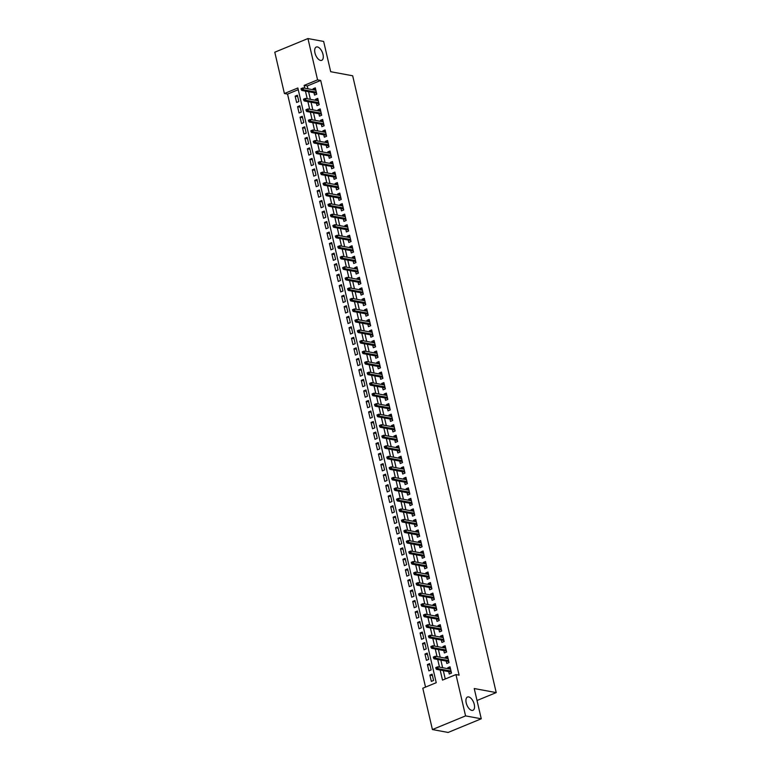 <?xml version="1.0" encoding="UTF-8"?>
<svg xmlns="http://www.w3.org/2000/svg" width="771" height="771" viewBox="0 0 771 771"><rect width="100%" height="100%" fill="white"/><g stroke="black" fill="none" stroke-linecap="round" stroke-linejoin="round"><path stroke-width="1.16" d="M320.553 60.417A7.18 3.614 -112.4 0 1 315.262 54.009A7.18 3.614 -112.4 0 1 316.255 47.05A7.18 3.614 -112.4 0 1 317.421 46.944A7.18 3.614 -112.4 0 1 322.712 53.363A7.18 3.614 -112.4 0 1 321.719 60.321A7.18 3.614 -112.4 0 1 320.553 60.417M471.804 710.399A7.18 3.614 -112.4 0 1 466.513 703.981A7.18 3.614 -112.4 0 1 467.505 697.023A7.18 3.614 -112.4 0 1 468.672 696.926A7.18 3.614 -112.4 0 1 473.963 703.335A7.18 3.614 -112.4 0 1 472.97 710.293A7.18 3.614 -112.4 0 1 471.804 710.399M307.947 38.55L323.647 41.451L330.692 71.713L352.675 75.78L496.216 692.599L474.232 688.532L481.268 718.794L448.115 732.45L432.415 729.549L422.797 688.233L436.241 682.692L297.847 87.981L284.403 93.522L274.784 52.206L307.947 38.55L317.565 79.866L304.121 85.398L304.776 88.212M298.242 89.696L287.544 94.101L425.534 687.106M287.544 94.101L284.403 93.522M313.98 92.693L314.539 95.093L316.775 94.168L315.31 87.855L313.065 88.781L313.305 89.793M316.428 103.218L316.987 105.617L319.223 104.702L317.758 98.38L315.512 99.305L315.753 100.317M318.876 113.742L319.435 116.151L321.68 115.226L320.206 108.913L317.97 109.829L318.201 110.841M321.324 124.266L321.883 126.675L324.128 125.75L322.654 119.438L320.418 120.353L320.649 121.365M323.772 134.79L324.331 137.199L326.576 136.274L325.102 129.962L322.866 130.887L323.097 131.889M326.22 145.314L326.788 147.724L329.024 146.798L327.559 140.486L325.314 141.411L325.545 142.423M328.677 155.848L329.236 158.248L331.472 157.332L330.007 151.01L327.762 151.935L328.003 152.947M331.125 166.372L331.684 168.772L333.92 167.856L332.455 161.534L330.21 162.459L330.451 163.471M333.573 176.896L334.132 179.306L336.378 178.38L334.903 172.068L332.667 172.983L332.899 173.995M336.021 187.42L336.58 189.83L338.826 188.905L337.351 182.592L335.115 183.517L335.346 184.52M338.469 197.945L339.028 200.354L341.274 199.429L339.799 193.116L337.563 194.041L337.794 195.044M340.917 208.478L341.486 210.878L343.721 209.953L342.247 203.64L340.011 204.566L340.242 205.578M343.374 219.003L343.933 221.402L346.169 220.487L344.704 214.165L342.459 215.09L342.7 216.102M345.822 229.527L346.381 231.936L348.617 231.011L347.152 224.698L344.907 225.614L345.148 226.626M348.27 240.051L348.829 242.46L351.065 241.535L349.6 235.222L347.355 236.138L347.596 237.15M350.718 250.575L351.277 252.984L353.523 252.059L352.048 245.747L349.812 246.672L350.044 247.674M353.166 261.099L353.725 263.509L355.971 262.583L354.496 256.271L352.26 257.196L352.492 258.198M355.614 271.633L356.173 274.033L358.419 273.117L356.944 266.795L354.708 267.72L354.939 268.732M358.072 282.157L358.631 284.557L360.867 283.641L359.402 277.319L357.156 278.244L357.387 279.256M360.52 292.681L361.079 295.091L363.314 294.165L361.85 287.853L359.604 288.768L359.845 289.78M362.968 303.205L363.526 305.615L365.762 304.69L364.298 298.377L362.052 299.302L362.293 300.305M365.415 313.73L365.974 316.139L368.22 315.214L366.745 308.901L364.51 309.826L364.741 310.829M367.863 324.263L368.422 326.663L370.668 325.738L369.193 319.425L366.957 320.35L367.189 321.362M370.311 334.787L370.87 337.187L373.116 336.272L371.641 329.949L369.405 330.875L369.637 331.887M372.759 345.312L373.328 347.721L375.564 346.796L374.099 340.483L371.853 341.399L372.085 342.411M375.217 355.836L375.776 358.245L378.012 357.32L376.547 351.007L374.301 351.923L374.542 352.935M377.665 366.36L378.224 368.769L380.46 367.844L378.995 361.532L376.749 362.457L376.99 363.459M380.113 376.884L380.672 379.293L382.917 378.368L381.443 372.056L379.207 372.981L379.438 373.983M382.561 387.418L383.12 389.818L385.365 388.902L383.891 382.58L381.655 383.505L381.886 384.517M385.008 397.942L385.567 400.342L387.813 399.426L386.338 393.104L384.103 394.029L384.334 395.041M387.456 408.466L388.025 410.876L390.261 409.95L388.796 403.638L386.55 404.553L386.782 405.565M389.914 418.99L390.473 421.4L392.709 420.474L391.244 414.162L388.998 415.087L389.239 416.089M392.362 429.514L392.921 431.924L395.157 430.999L393.692 424.686L391.446 425.611L391.687 426.614M394.81 440.048L395.369 442.448L397.605 441.523L396.14 435.21L393.894 436.135L394.135 437.147M397.258 450.572L397.817 452.972L400.062 452.057L398.588 445.734L396.352 446.66L396.583 447.672M399.706 461.097L400.265 463.506L402.51 462.581L401.036 456.259L398.8 457.184L399.031 458.196M402.154 471.621L402.713 474.03L404.958 473.105L403.484 466.792L401.248 467.708L401.479 468.72M404.611 482.145L405.17 484.554L407.406 483.629L405.941 477.316L403.696 478.242L403.927 479.244M407.059 492.669L407.618 495.078L409.854 494.153L408.389 487.841L406.144 488.766L406.384 489.768M409.507 503.203L410.066 505.603L412.302 504.687L410.837 498.365L408.591 499.29L408.832 500.302M411.955 513.727L412.514 516.127L414.759 515.211L413.285 508.889L411.049 509.814L411.28 510.826M414.403 524.251L414.962 526.66L417.207 525.735L415.733 519.423L413.497 520.338L413.728 521.35M416.851 534.775L417.41 537.185L419.655 536.259L418.181 529.947L415.945 530.862L416.176 531.874M419.299 545.299L419.867 547.709L422.103 546.784L420.638 540.471L418.393 541.396L418.624 542.398M421.756 555.824L422.315 558.233L424.551 557.308L423.086 550.995L420.841 551.92L421.082 552.932M424.204 566.357L424.763 568.757L426.999 567.841L425.534 561.519L423.289 562.445L423.53 563.456M426.652 576.881L427.211 579.291L429.457 578.366L427.982 572.043L425.746 572.969L425.978 573.981M429.1 587.406L429.659 589.815L431.905 588.89L430.43 582.577L428.194 583.493L428.425 584.505M431.548 597.93L432.107 600.339L434.352 599.414L432.878 593.101L430.642 594.027L430.873 595.029M433.996 608.454L434.565 610.863L436.8 609.938L435.336 603.626L433.09 604.551L433.321 605.553M436.453 618.988L437.012 621.387L439.248 620.462L437.783 614.15L435.538 615.075L435.779 616.087M438.901 629.512L439.46 631.912L441.696 630.996L440.231 624.674L437.986 625.599L438.227 626.611M441.349 640.036L441.908 642.445L444.144 641.52L442.679 635.208L440.443 636.123L440.675 637.135M443.797 650.56L444.356 652.97L446.602 652.044L445.127 645.732L442.891 646.647L443.123 647.659M446.245 661.084L446.804 663.494L449.05 662.568L447.575 656.256L445.339 657.181L445.571 658.183M432.425 675.56L429.861 675.088L431.336 681.4L433.572 680.475L432.107 674.162L429.861 675.088M429.977 665.036L427.413 664.563L428.878 670.876L431.124 669.951L429.649 663.638L427.413 664.563M427.529 654.512L424.966 654.03L426.43 660.352L428.676 659.427L427.201 653.114L424.966 654.03M425.081 643.978L422.518 643.506L423.983 649.828L426.228 648.903L424.754 642.58L422.518 643.506M422.633 633.454L420.06 632.981L421.535 639.294L423.771 638.378L422.306 632.056L420.06 632.981M420.185 622.929L417.612 622.457L419.087 628.77L421.323 627.845L419.858 621.532L417.612 622.457M417.728 612.405L415.164 611.933L416.639 618.246L418.875 617.32L417.41 611.008L415.164 611.933M415.28 601.881L412.716 601.399L414.191 607.721L416.427 606.796L414.952 600.484L412.716 601.399M412.832 591.357L410.268 590.875L411.733 597.197L413.979 596.272L412.504 589.96L410.268 590.875M410.384 580.823L407.82 580.351L409.285 586.664L411.531 585.748L410.056 579.426L407.82 580.351M407.936 570.299L405.373 569.827L406.837 576.139L409.083 575.224L407.608 568.902L405.373 569.827M405.488 559.775L402.915 559.303L404.389 565.615L406.625 564.69L405.16 558.377L402.915 559.303M403.031 549.251L400.467 548.779L401.942 555.091L404.177 554.166L402.713 547.853L400.467 548.779M400.583 538.727L398.019 538.245L399.494 544.567L401.73 543.642L400.265 537.329L398.019 538.245M398.135 528.193L395.571 527.721L397.036 534.043L399.282 533.118L397.807 526.795L395.571 527.721M395.687 517.669L393.123 517.196L394.588 523.509L396.834 522.593L395.359 516.271L393.123 517.196M393.239 507.145L390.675 506.672L392.14 512.985L394.386 512.06L392.911 505.747L390.675 506.672M390.791 496.62L388.218 496.148L389.692 502.461L391.928 501.535L390.463 495.223L388.218 496.148M388.333 486.096L385.77 485.614L387.244 491.937L389.48 491.011L388.015 484.699L385.77 485.614M385.885 475.572L383.322 475.09L384.796 481.412L387.032 480.487L385.567 474.175L383.322 475.09M383.438 465.038L380.874 464.566L382.339 470.879L384.584 469.963L383.11 463.641L380.874 464.566M380.99 454.514L378.426 454.042L379.891 460.354L382.137 459.439L380.662 453.117L378.426 454.042M378.542 443.99L375.978 443.518L377.443 449.83L379.689 448.905L378.214 442.593L375.978 443.518M376.094 433.466L373.521 432.994L374.995 439.306L377.231 438.381L375.766 432.068L373.521 432.994M373.646 422.942L371.073 422.46L372.547 428.782L374.783 427.857L373.318 421.544L371.073 422.46M371.188 412.408L368.625 411.936L370.099 418.258L372.335 417.333L370.87 411.01L368.625 411.936M368.74 401.884L366.177 401.412L367.642 407.724L369.887 406.809L368.413 400.486L366.177 401.412M366.292 391.36L363.729 390.887L365.194 397.2L367.439 396.275L365.965 389.962L363.729 390.887M363.845 380.835L361.281 380.363L362.746 386.676L364.991 385.751L363.517 379.438L361.281 380.363M361.397 370.311L358.833 369.839L360.298 376.152L362.543 375.226L361.069 368.914L358.833 369.839M358.949 359.787L356.375 359.305L357.85 365.627L360.086 364.702L358.621 358.39L356.375 359.305M356.491 349.253L353.928 348.781L355.402 355.094L357.638 354.178L356.173 347.856L353.928 348.781M354.043 338.729L351.48 338.257L352.954 344.57L355.19 343.654L353.725 337.332L351.48 338.257M351.595 328.205L349.032 327.733L350.497 334.045L352.742 333.12L351.268 326.808L349.032 327.733M349.147 317.681L346.584 317.209L348.049 323.521L350.294 322.596L348.82 316.283L346.584 317.209M346.699 307.157L344.136 306.675L345.601 312.997L347.846 312.072L346.372 305.759L344.136 306.675M344.251 296.623L341.678 296.151L343.153 302.473L345.389 301.548L343.924 295.235L341.678 296.151M341.794 286.099L339.23 285.627L340.705 291.939L342.941 291.024L341.476 284.701L339.23 285.627M339.346 275.575L336.782 275.102L338.257 281.415L340.493 280.49L339.028 274.177L336.782 275.102M336.898 265.051L334.335 264.578L335.799 270.891L338.045 269.966L336.57 263.653L334.335 264.578M334.45 254.526L331.887 254.054L333.351 260.367L335.597 259.441L334.122 253.129L331.887 254.054M332.002 244.002L329.439 243.52L330.904 249.843L333.149 248.917L331.675 242.605L329.439 243.52M329.554 233.468L326.981 232.996L328.456 239.309L330.692 238.393L329.227 232.071L326.981 232.996M327.106 222.944L324.533 222.472L326.008 228.785L328.244 227.869L326.779 221.547L324.533 222.472M324.649 212.42L322.085 211.948L323.56 218.26L325.796 217.335L324.331 211.023L322.085 211.948M322.201 201.896L319.637 201.424L321.102 207.736L323.348 206.811L321.873 200.499L319.637 201.424M319.753 191.372L317.189 190.89L318.654 197.212L320.9 196.287L319.425 189.974L317.189 190.89M317.305 180.848L314.741 180.366L316.206 186.688L318.452 185.763L316.977 179.45L314.741 180.366M314.857 170.314L312.294 169.842L313.758 176.154L316.004 175.239L314.529 168.916L312.294 169.842M312.409 159.79L309.836 159.318L311.311 165.63L313.546 164.705L312.082 158.392L309.836 159.318M309.952 149.266L307.388 148.793L308.863 155.106L311.099 154.181L309.634 147.868L307.388 148.793M307.504 138.741L304.94 138.269L306.415 144.582L308.651 143.657L307.186 137.344L304.94 138.269M305.056 128.217L302.492 127.735L303.957 134.058L306.203 133.132L304.728 126.82L302.492 127.735M302.608 117.684L300.044 117.211L301.509 123.533L303.755 122.608L302.28 116.286L300.044 117.211M300.16 107.159L297.596 106.687L299.061 113L301.307 112.084L299.832 105.762L297.596 106.687M298.849 101.55L297.384 95.238L295.139 96.163L296.613 102.476L298.849 101.55M440.164 670.038L442.515 680.109L455.96 674.577L459.102 675.155L320.707 80.444L307.263 85.976L307.918 88.79M308.593 91.691L310.366 99.314M311.041 102.215L312.814 109.848M313.489 112.749L315.262 120.372M315.937 123.273L317.71 130.897M318.384 133.797L320.158 141.421M320.832 144.322L322.615 151.945M323.29 154.846L325.063 162.469M325.738 165.37L327.511 173.003M328.186 175.904L329.959 183.527M330.634 186.428L332.407 194.051M333.082 196.952L334.855 204.575M335.53 207.476L337.303 215.099M337.987 218L339.76 225.633M340.435 228.534L342.208 236.157M342.883 239.058L344.656 246.681M345.331 249.582L347.104 257.206M347.779 260.106L349.552 267.73M350.227 270.631L352 278.254M352.675 281.155L354.458 288.788M355.132 291.689L356.906 299.312M357.58 302.213L359.353 309.836M360.028 312.737L361.801 320.36M362.476 323.261L364.249 330.884M364.924 333.785L366.697 341.418M367.372 344.319L369.155 351.942M369.829 354.843L371.603 362.466M372.277 365.367L374.051 372.991M374.725 375.891L376.499 383.515M377.173 386.416L378.947 394.039M379.621 396.94L381.394 404.573M382.069 407.474L383.842 415.097M384.527 417.998L386.3 425.621M386.975 428.522L388.748 436.145M389.422 439.046L391.196 446.669M391.87 449.57L393.644 457.203M394.318 460.094L396.092 467.727M396.766 470.628L398.54 478.251M399.214 481.152L400.997 488.775M401.672 491.676L403.445 499.3M404.12 502.2L405.893 509.824M406.568 512.725L408.341 520.358M409.015 523.258L410.789 530.882M411.463 533.783L413.237 541.406M413.911 544.307L415.694 551.93M416.369 554.831L418.142 562.454M418.817 565.355L420.59 572.978M421.265 575.879L423.038 583.512M423.713 586.413L425.486 594.036M426.161 596.937L427.934 604.56M428.609 607.461L430.382 615.085M431.066 617.985L432.839 625.609M433.514 628.51L435.287 636.142M435.962 639.043L437.735 646.667M438.41 649.567L440.183 657.191M440.858 660.092L442.631 667.715M443.306 670.616L445.252 678.981M448.693 671.608L449.252 674.018L451.498 673.093L450.023 666.78L447.787 667.705L448.018 668.717M477.018 700.502L496.216 692.599M481.268 718.794L465.568 715.893L432.415 729.549M320.707 80.444L317.565 79.866M455.96 674.577L465.568 715.893M305.451 91.113L307.224 98.736M307.899 101.637L309.672 109.26M310.347 112.161L312.12 119.794M312.795 122.685L314.568 130.318M315.243 133.219L317.026 140.842M317.7 143.743L319.473 151.367M320.148 154.267L321.921 161.891M322.596 164.792L324.369 172.415M325.044 175.316L326.817 182.949M327.492 185.85L329.265 193.473M329.94 196.374L331.713 203.997M332.397 206.898L334.171 214.521M334.845 217.422L336.619 225.045M337.293 227.946L339.067 235.569M339.741 238.47L341.514 246.103M342.189 249.004L343.962 256.627M344.637 259.528L346.41 267.151M347.085 270.052L348.868 277.676M349.542 280.577L351.316 288.2M351.99 291.101L353.764 298.734M354.438 301.634L356.212 309.258M356.886 312.159L358.66 319.782M359.334 322.683L361.107 330.306M361.782 333.207L363.565 340.83M364.24 343.731L366.013 351.354M366.688 354.255L368.461 361.888M369.136 364.789L370.909 372.412M371.583 375.313L373.357 382.936M374.031 385.837L375.805 393.461M376.479 396.361L378.253 403.985M378.937 406.886L380.71 414.519M381.385 417.419L383.158 425.043M383.833 427.944L385.606 435.567M386.281 438.468L388.054 446.091M388.729 448.992L390.502 456.615M391.176 459.516L392.95 467.139M393.624 470.04L395.407 477.673M396.082 480.574L397.855 488.197M398.53 491.098L400.303 498.721M400.978 501.622L402.751 509.245M403.426 512.146L405.199 519.77M405.874 522.671L407.647 530.303M408.322 533.195L410.105 540.828M410.779 543.728L412.552 551.352M413.227 554.253L415 561.876M415.675 564.777L417.448 572.4M418.123 575.301L419.896 582.924M420.571 585.825L422.344 593.458M423.019 596.359L424.792 603.982M425.476 606.883L427.25 614.506M427.924 617.407L429.698 625.03M430.372 627.931L432.145 635.555M432.82 638.455L434.593 646.079M435.268 648.98L437.041 656.613M437.716 659.513L439.489 667.137M307.263 85.976L304.121 85.398M450.351 668.178L447.787 667.705M297.712 96.635L295.139 96.163M447.903 657.653L445.339 657.181M445.455 647.129L442.891 646.647M443.007 636.605L440.443 636.123M440.559 626.071L437.986 625.599M438.101 615.547L435.538 615.075M435.654 605.023L433.09 604.551M433.206 594.499L430.642 594.027M430.758 583.975L428.194 583.493M428.31 573.441L425.746 572.969M425.862 562.917L423.289 562.445M423.404 552.393L420.841 551.92M420.956 541.868L418.393 541.396M418.508 531.344L415.945 530.862M416.061 520.82L413.497 520.338M413.613 510.286L411.049 509.814M411.165 499.762L408.591 499.29M408.717 489.238L406.144 488.766M406.259 478.714L403.696 478.242M403.811 468.19L401.248 467.708M401.363 457.656L398.8 457.184M398.915 447.132L396.352 446.66M396.467 436.608L393.894 436.135M394.02 426.084L391.446 425.611M391.562 415.559L388.998 415.087M389.114 405.035L386.55 404.553M386.666 394.501L384.103 394.029M384.218 383.977L381.655 383.505M381.77 373.453L379.207 372.981M379.322 362.929L376.749 362.457M376.865 352.405L374.301 351.923M374.417 341.871L371.853 341.399M371.969 331.347L369.405 330.875M369.521 320.823L366.957 320.35M367.073 310.299L364.51 309.826M364.625 299.774L362.052 299.302M362.177 289.25L359.604 288.768M359.72 278.716L357.156 278.244M357.272 268.192L354.708 267.72M354.824 257.668L352.26 257.196M352.376 247.144L349.812 246.672M349.928 236.62L347.355 236.138M347.48 226.086L344.907 225.614M345.022 215.562L342.459 215.09M342.575 205.038L340.011 204.566M340.127 194.514L337.563 194.041M337.679 183.99L335.115 183.517M335.231 173.465L332.667 172.983M332.783 162.932L330.21 162.459M330.325 152.407L327.762 151.935M327.877 141.883L325.314 141.411M325.429 131.359L322.866 130.887M322.982 120.835L320.418 120.353M320.534 110.311L317.97 109.829M318.086 99.777L315.512 99.305M315.628 89.253L313.065 88.781M436.897 668.284L436.656 667.223L435.76 667.599L436 668.65L438.169 668.708L437.726 666.809L450.592 669.189M451.025 671.078L438.169 668.708L436.559 669.373L451.266 672.09M436 668.65L436.559 669.373M437.726 666.809L436.656 667.223M434.449 657.75L434.208 656.699L433.312 657.065L433.553 658.126L435.721 658.174L435.278 656.285L448.134 658.665M448.577 660.554L435.721 658.174L434.112 658.839L448.809 661.566M433.553 658.126L434.112 658.839M435.278 656.285L434.208 656.699M432.001 647.226L431.75 646.175L430.854 646.541L431.105 647.601L433.273 647.65L432.83 645.761L445.686 648.132M446.13 650.03L433.273 647.65L431.664 648.315L446.361 651.032M431.105 647.601L431.664 648.315M432.83 645.761L431.75 646.175M429.553 636.701L429.302 635.651L428.406 636.017L428.657 637.068L430.825 637.125L430.382 635.227L443.238 637.607M443.682 639.506L430.825 637.125L429.206 637.79L443.913 640.508M428.657 637.068L429.206 637.79M430.382 635.227L429.302 635.651M427.105 626.177L426.855 625.127L425.958 625.493L426.209 626.544L428.377 626.601L427.934 624.703L440.79 627.083M441.234 628.982L428.377 626.601L426.758 627.266L441.465 629.984M426.209 626.544L426.758 627.266M427.934 624.703L426.855 625.127M424.648 615.653L424.407 614.593L423.51 614.969L423.751 616.019L425.92 616.077L425.486 614.179L438.342 616.559M438.786 618.448L425.92 616.077L424.31 616.742L439.017 619.46M423.751 616.019L424.31 616.742M425.486 614.179L424.407 614.593M422.2 605.119L421.959 604.069L421.062 604.445L421.303 605.495L423.472 605.553L423.038 603.654L435.894 606.035M436.328 607.924L423.472 605.553L421.862 606.208L436.569 608.936M421.303 605.495L421.862 606.208M423.038 603.654L421.959 604.069M419.752 594.595L419.511 593.545L418.614 593.911L418.855 594.971L421.024 595.019L420.58 593.13L433.437 595.501M433.88 597.4L421.024 595.019L419.414 595.684L434.112 598.402M418.855 594.971L419.414 595.684M420.58 593.13L419.511 593.545M417.304 584.071L417.053 583.021L416.157 583.387L416.407 584.437L418.576 584.495L418.133 582.606L430.989 584.977M431.432 586.876L418.576 584.495L416.966 585.16L431.664 587.878M416.407 584.437L416.966 585.16M418.133 582.606L417.053 583.021M414.856 573.547L414.605 572.496L413.709 572.863L413.96 573.913L416.128 573.971L415.685 572.072L428.541 574.453M428.984 576.351L416.128 573.971L414.509 574.636L429.216 577.354M413.96 573.913L414.509 574.636M415.685 572.072L414.605 572.496M412.408 563.023L412.157 561.972L411.261 562.338L411.512 563.389L413.68 563.447L413.237 561.548L426.093 563.929M426.536 565.827L413.68 563.447L412.061 564.112L426.768 566.83M411.512 563.389L412.061 564.112M413.237 561.548L412.157 561.972M409.95 552.499L409.709 551.438L408.813 551.814L409.054 552.865L411.222 552.923L410.789 551.024L423.645 553.405M424.089 555.293L411.222 552.923L409.613 553.588L424.32 556.305M409.054 552.865L409.613 553.588M410.789 551.024L409.709 551.438M407.502 541.965L407.261 540.914L406.365 541.281L406.606 542.341L408.775 542.389L408.341 540.5L421.197 542.88M421.631 544.769L408.775 542.389L407.165 543.054L421.872 545.781M406.606 542.341L407.165 543.054M408.341 540.5L407.261 540.914M405.054 531.441L404.814 530.39L403.917 530.756L404.158 531.817L406.327 531.865L405.883 529.976L418.749 532.347M419.183 534.245L406.327 531.865L404.717 532.53L419.424 535.247M404.158 531.817L404.717 532.53M405.883 529.976L404.814 530.39M402.607 520.917L402.366 519.866L401.469 520.232L401.71 521.283L403.879 521.341L403.435 519.442L416.292 521.822M416.735 523.721L403.879 521.341L402.269 522.006L416.966 524.723M401.71 521.283L402.269 522.006M403.435 519.442L402.366 519.866M400.159 510.392L399.908 509.342L399.012 509.708L399.262 510.759L401.431 510.816L400.987 508.918L413.844 511.298M414.287 513.197L401.431 510.816L399.812 511.481L414.519 514.199M399.262 510.759L399.812 511.481M400.987 508.918L399.908 509.342M397.711 499.868L397.46 498.808L396.564 499.184L396.814 500.234L398.983 500.292L398.54 498.394L411.396 500.774M411.839 502.663L398.983 500.292L397.364 500.957L412.071 503.675M396.814 500.234L397.364 500.957M398.54 498.394L397.46 498.808M395.253 489.344L395.012 488.284L394.116 488.66L394.357 489.71L396.535 489.768L396.092 487.87L408.948 490.25M409.391 492.139L396.535 489.768L394.916 490.423L409.623 493.151M394.357 489.71L394.916 490.423M396.092 487.87L395.012 488.284M392.805 478.81L392.564 477.76L391.668 478.126L391.909 479.186L394.077 479.234L393.644 477.345L406.5 479.716M406.934 481.615L394.077 479.234L392.468 479.899L407.175 482.617M391.909 479.186L392.468 479.899M393.644 477.345L392.564 477.76M390.357 468.286L390.116 467.236L389.22 467.602L389.461 468.652L391.629 468.71L391.186 466.821L404.052 469.192M404.486 471.091L391.629 468.71L390.02 469.375L404.727 472.093M389.461 468.652L390.02 469.375M391.186 466.821L390.116 467.236M387.909 457.762L387.668 456.711L386.772 457.078L387.013 458.128L389.182 458.186L388.738 456.287L401.595 458.668M402.038 460.566L389.182 458.186L387.572 458.851L402.269 461.569M387.013 458.128L387.572 458.851M388.738 456.287L387.668 456.711M385.461 447.238L385.211 446.187L384.315 446.554L384.565 447.604L386.734 447.662L386.29 445.763L399.147 448.144M399.59 450.042L386.734 447.662L385.124 448.327L399.821 451.045M384.565 447.604L385.124 448.327M386.29 445.763L385.211 446.187M383.014 436.714L382.763 435.654L381.867 436.029L382.117 437.08L384.286 437.138L383.842 435.239L396.699 437.62M397.142 439.509L384.286 437.138L382.667 437.803L397.373 440.52M382.117 437.08L382.667 437.803M383.842 435.239L382.763 435.654M380.566 426.18L380.315 425.129L379.419 425.505L379.669 426.556L381.838 426.604L381.394 424.715L394.251 427.095M394.694 428.984L381.838 426.604L380.219 427.269L394.925 429.996M379.669 426.556L380.219 427.269M381.394 424.715L380.315 425.129M378.108 415.656L377.867 414.605L376.971 414.971L377.212 416.032L379.38 416.08L378.947 414.191L391.803 416.562M392.246 418.46L379.38 416.08L377.771 416.745L392.478 419.463M377.212 416.032L377.771 416.745M378.947 414.191L377.867 414.605M375.66 405.132L375.419 404.081L374.523 404.447L374.764 405.498L376.932 405.556L376.499 403.667L389.355 406.038M389.789 407.936L376.932 405.556L375.323 406.221L390.03 408.938M374.764 405.498L375.323 406.221M376.499 403.667L375.419 404.081M373.212 394.607L372.971 393.557L372.075 393.923L372.316 394.974L374.484 395.031L374.041 393.133L386.897 395.513M387.341 397.412L374.484 395.031L372.875 395.696L387.572 398.414M372.316 394.974L372.875 395.696M374.041 393.133L372.971 393.557M370.764 384.083L370.514 383.023L369.617 383.399L369.868 384.45L372.036 384.507L371.593 382.609L384.45 384.989M384.893 386.878L372.036 384.507L370.427 385.172L385.124 387.89M369.868 384.45L370.427 385.172M371.593 382.609L370.514 383.023M368.316 373.559L368.066 372.499L367.169 372.875L367.42 373.925L369.588 373.983L369.145 372.085L382.002 374.465M382.445 376.354L369.588 373.983L367.969 374.648L382.676 377.366M367.42 373.925L367.969 374.648M369.145 372.085L368.066 372.499M365.868 363.025L365.618 361.975L364.722 362.341L364.972 363.401L367.141 363.449L366.697 361.56L379.554 363.941M379.997 365.83L367.141 363.449L365.521 364.114L380.228 366.832M364.972 363.401L365.521 364.114M366.697 361.56L365.618 361.975M363.411 352.501L363.17 351.451L362.274 351.817L362.515 352.867L364.683 352.925L364.249 351.036L377.106 353.407M377.549 355.306L364.683 352.925L363.074 353.59L377.78 356.308M362.515 352.867L363.074 353.59M364.249 351.036L363.17 351.451M360.963 341.977L360.722 340.927L359.826 341.293L360.067 342.343L362.235 342.401L361.801 340.503L374.658 342.883M375.091 344.782L362.235 342.401L360.626 343.066L375.332 345.784M360.067 342.343L360.626 343.066M361.801 340.503L360.722 340.927M358.515 331.453L358.274 330.402L357.378 330.769L357.619 331.819L359.787 331.877L359.344 329.978L372.2 332.359M372.644 334.257L359.787 331.877L358.178 332.542L372.885 335.26M357.619 331.819L358.178 332.542M359.344 329.978L358.274 330.402M356.067 320.929L355.826 319.869L354.93 320.244L355.171 321.295L357.339 321.353L356.896 319.454L369.752 321.835M370.196 323.724L357.339 321.353L355.73 322.018L370.427 324.736M355.171 321.295L355.73 322.018M356.896 319.454L355.826 319.869M353.619 310.395L353.369 309.344L352.472 309.72L352.723 310.771L354.891 310.819L354.448 308.93L367.304 311.311M367.748 313.199L354.891 310.819L353.272 311.484L367.979 314.211M352.723 310.771L353.272 311.484M354.448 308.93L353.369 309.344M351.171 299.871L350.921 298.82L350.024 299.187L350.275 300.247L352.443 300.295L352 298.406L364.856 300.777M365.3 302.675L352.443 300.295L350.824 300.96L365.531 303.678M350.275 300.247L350.824 300.96M352 298.406L350.921 298.82M348.714 289.347L348.473 288.296L347.576 288.662L347.817 289.713L349.995 289.771L349.552 287.882L362.409 290.253M362.852 292.151L349.995 289.771L348.376 290.436L363.083 293.153M347.817 289.713L348.376 290.436M349.552 287.882L348.473 288.296M346.266 278.823L346.025 277.772L345.129 278.138L345.369 279.189L347.538 279.247L347.104 277.348L359.961 279.728M360.394 281.627L347.538 279.247L345.928 279.912L360.635 282.629M345.369 279.189L345.928 279.912M347.104 277.348L346.025 277.772M343.818 268.298L343.577 267.248L342.681 267.614L342.922 268.665L345.09 268.722L344.647 266.824L357.513 269.204M357.946 271.093L345.09 268.722L343.48 269.387L358.187 272.105M342.922 268.665L343.48 269.387M344.647 266.824L343.577 267.248M341.37 257.774L341.129 256.714L340.233 257.09L340.474 258.14L342.642 258.198L342.199 256.3L355.055 258.68M355.498 260.569L342.642 258.198L341.033 258.863L355.73 261.581M340.474 258.14L341.033 258.863M342.199 256.3L341.129 256.714M338.922 247.24L338.671 246.19L337.775 246.556L338.026 247.616L340.194 247.664L339.751 245.776L352.607 248.156M353.051 250.045L340.194 247.664L338.585 248.329L353.282 251.057M338.026 247.616L338.585 248.329M339.751 245.776L338.671 246.19M336.474 236.716L336.223 235.666L335.327 236.032L335.578 237.083L337.746 237.14L337.303 235.251L350.159 237.622M350.603 239.521L337.746 237.14L336.127 237.805L350.834 240.523M335.578 237.083L336.127 237.805M337.303 235.251L336.223 235.666M334.016 226.192L333.776 225.142L332.879 225.508L333.13 226.558L335.298 226.616L334.855 224.718L347.711 227.098M348.155 228.997L335.298 226.616L333.679 227.281L348.386 229.999M333.13 226.558L333.679 227.281M334.855 224.718L333.776 225.142M331.569 215.668L331.328 214.617L330.431 214.984L330.672 216.034L332.841 216.092L332.407 214.193L345.263 216.574M345.707 218.472L332.841 216.092L331.231 216.757L345.938 219.475M330.672 216.034L331.231 216.757M332.407 214.193L331.328 214.617M329.121 205.144L328.88 204.084L327.983 204.46L328.224 205.51L330.393 205.568L329.959 203.669L342.816 206.05M343.249 207.939L330.393 205.568L328.783 206.233L343.49 208.951M328.224 205.51L328.783 206.233M329.959 203.669L328.88 204.084M326.673 194.61L326.432 193.56L325.535 193.935L325.776 194.986L327.945 195.044L327.502 193.145L340.358 195.526M340.801 197.415L327.945 195.044L326.335 195.699L341.033 198.426M325.776 194.986L326.335 195.699M327.502 193.145L326.432 193.56M324.225 184.086L323.974 183.035L323.078 183.402L323.328 184.462L325.497 184.51L325.054 182.621L337.91 184.992M338.353 186.89L325.497 184.51L323.887 185.175L338.585 187.893M323.328 184.462L323.887 185.175M325.054 182.621L323.974 183.035M321.777 173.562L321.526 172.511L320.63 172.877L320.881 173.928L323.049 173.986L322.606 172.097L335.462 174.468M335.905 176.366L323.049 173.986L321.43 174.651L336.137 177.369M320.881 173.928L321.43 174.651M322.606 172.097L321.526 172.511M319.329 163.038L319.078 161.987L318.182 162.353L318.433 163.404L320.601 163.462L320.158 161.563L333.014 163.944M333.457 165.842L320.601 163.462L318.982 164.127L333.689 166.844M318.433 163.404L318.982 164.127M320.158 161.563L319.078 161.987M316.871 152.513L316.63 151.463L315.734 151.829L315.975 152.88L318.144 152.937L317.71 151.039L330.566 153.419M331.01 155.318L318.144 152.937L316.534 153.602L331.241 156.32M315.975 152.88L316.534 153.602M317.71 151.039L316.63 151.463M314.423 141.989L314.183 140.929L313.286 141.305L313.527 142.356L315.696 142.413L315.262 140.515L328.118 142.895M328.552 144.784L315.696 142.413L314.086 143.078L328.793 145.796M313.527 142.356L314.086 143.078M315.262 140.515L314.183 140.929M311.976 131.456L311.735 130.405L310.838 130.771L311.079 131.831L313.248 131.88L312.804 129.991L325.661 132.371M326.104 134.26L313.248 131.88L311.638 132.545L326.345 135.272M311.079 131.831L311.638 132.545M312.804 129.991L311.735 130.405M309.528 120.931L309.277 119.881L308.39 120.247L308.631 121.307L310.8 121.355L310.356 119.466L323.213 121.837M323.656 123.736L310.8 121.355L309.19 122.02L323.887 124.738M308.631 121.307L309.19 122.02M310.356 119.466L309.277 119.881M307.08 110.407L306.829 109.357L305.933 109.723L306.183 110.773L308.352 110.831L307.908 108.933L320.765 111.313M321.208 113.212L308.352 110.831L306.733 111.496L321.44 114.214M306.183 110.773L306.733 111.496M307.908 108.933L306.829 109.357M304.632 99.883L304.381 98.833L303.485 99.199L303.735 100.249L305.904 100.307L305.461 98.409L318.317 100.789M318.76 102.688L305.904 100.307L304.285 100.972L318.992 103.69M303.735 100.249L304.285 100.972M305.461 98.409L304.381 98.833M302.174 89.359L301.933 88.299L301.037 88.675L301.278 89.725L303.456 89.783L303.013 87.884L315.869 90.265M316.312 92.154L303.456 89.783L301.837 90.448L316.544 93.166M301.278 89.725L301.837 90.448M303.013 87.884L301.933 88.299"/></g></svg>
